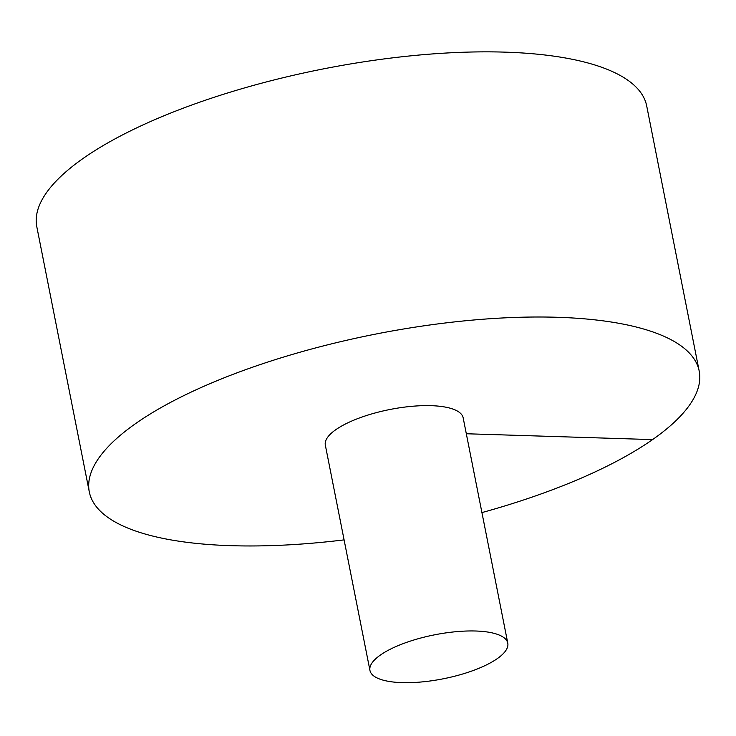 <?xml version="1.0" encoding="UTF-8"?>
<svg xmlns="http://www.w3.org/2000/svg" width="736" height="736" viewBox="0 0 736 736"><rect width="100%" height="100%" fill="white"/><g stroke="black" fill="none" stroke-linecap="round" stroke-linejoin="round"><path stroke-width="1.1" d="M481.924 512.587A310.868 99.158 168.8 0 0 699.2 371.1L646.705 105.956A310.868 99.158 168.8 0 0 322.488 69.074A310.868 99.158 168.8 0 0 36.8 226.725L89.295 491.869A310.868 99.158 168.8 0 0 231.04 545.68A310.868 99.158 168.8 0 0 344.098 539.884M699.2 371.1A310.868 99.158 168.8 0 0 374.992 334.218A310.868 99.158 168.8 0 0 89.295 491.869M507.785 643.181L463.165 417.836A70.251 22.411 168.8 0 0 411.35 406.364A70.251 22.411 168.8 0 0 335.874 429.649A70.251 22.411 168.8 0 0 325.33 445.133L369.95 670.468A70.251 22.411 168.8 0 0 401.985 682.631A70.251 22.411 168.8 0 0 474.085 670.192A70.251 22.411 168.8 0 0 507.785 643.181A70.251 22.411 168.8 0 0 434.516 634.837A70.251 22.411 168.8 0 0 369.95 670.468M652.565 439.604L466.311 433.752"/></g></svg>
